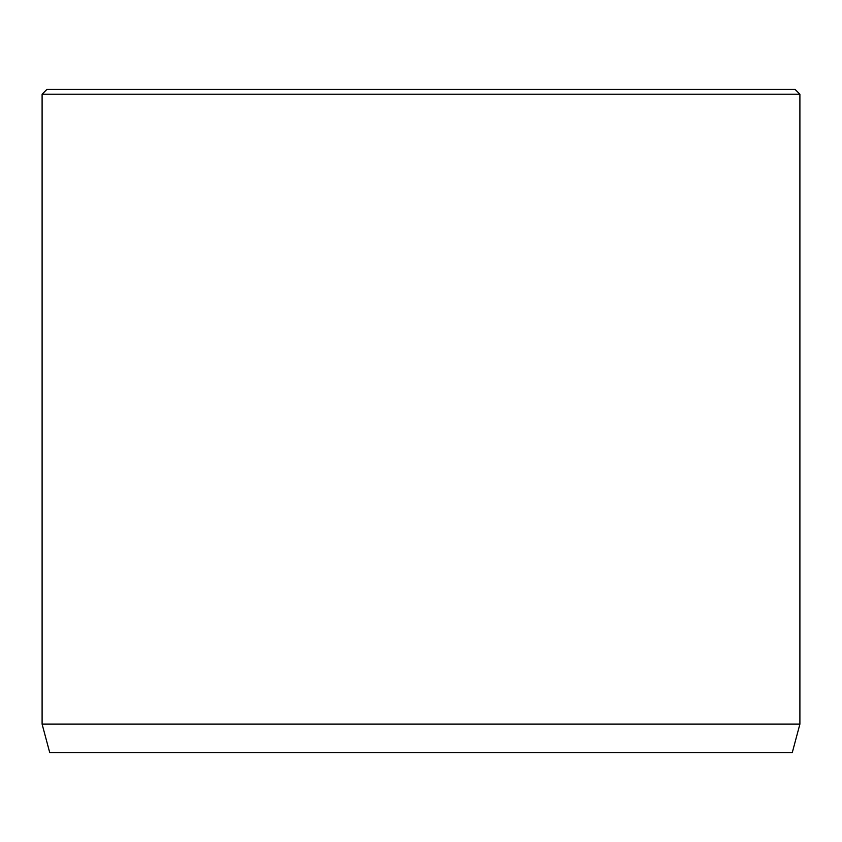 <?xml version="1.0" encoding="UTF-8"?>
<svg xmlns="http://www.w3.org/2000/svg" width="842" height="842" viewBox="0 0 842 842"><rect width="100%" height="100%" fill="white"/><g stroke="black" fill="none" stroke-linecap="round" stroke-linejoin="round"><path stroke-width="1.26" d="M799.9 724.12L42.1 724.12L49.71 752.538L792.29 752.538L799.9 724.12L799.9 94.199L42.1 94.199L46.836 89.463L795.164 89.463L799.9 94.199M42.1 724.12L42.1 94.199"/></g></svg>
